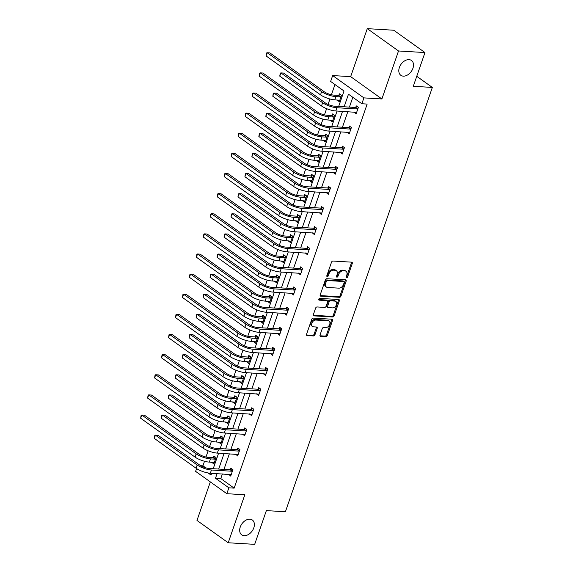 <?xml version="1.0" encoding="UTF-8"?>
<svg xmlns="http://www.w3.org/2000/svg" width="573" height="573" viewBox="0 0 573 573"><rect width="100%" height="100%" fill="white"/><g stroke="black" fill="none" stroke-linecap="round" stroke-linejoin="round"><path stroke-width="0.86" d="M249.885 519.174A9.125 6.26 125.6 0 0 240.968 525.369A9.125 6.26 125.6 0 0 241.72 534.853A9.125 6.26 125.6 0 0 244.17 535.691A9.125 6.26 125.6 0 0 253.087 529.495A9.125 6.26 125.6 0 0 252.335 520.005A9.125 6.26 125.6 0 0 249.885 519.174M409.015 59.635A9.125 6.26 125.6 0 0 400.097 65.823A9.125 6.26 125.6 0 0 400.849 75.314A9.125 6.26 125.6 0 0 403.299 76.145A9.125 6.26 125.6 0 0 412.216 69.956A9.125 6.26 125.6 0 0 411.464 60.466A9.125 6.26 125.6 0 0 409.015 59.635M346.579 277.79A0.981 0.673 125.6 0 0 347.61 276.945L352.273 263.494A1.397 0.96 125.6 0 0 352.044 262.291A1.397 0.96 125.6 0 0 351.672 262.162L332.97 261.044A1.397 0.96 125.6 0 0 331.495 262.248L326.832 275.699A0.981 0.673 125.6 0 0 328.286 275.792L328.888 274.044A4.477 3.073 125.6 0 1 333.615 270.191L335.176 270.284A4.477 3.073 125.6 0 1 336.38 270.7A4.477 3.073 125.6 0 1 337.096 274.539L336.494 276.279A0.981 0.673 125.6 0 0 337.948 276.365L338.55 274.625A4.477 3.073 125.6 0 1 343.277 270.771L344.839 270.864A4.477 3.073 125.6 0 1 346.042 271.273A4.477 3.073 125.6 0 1 346.758 275.119L346.156 276.859A0.981 0.673 125.6 0 0 346.579 277.79M346.099 277.11A0.981 0.673 125.6 0 0 346.765 276.344L351.428 262.885A1.397 0.96 125.6 0 0 351.493 262.155M326.775 275.95A0.981 0.673 125.6 0 0 327.441 275.183L328.05 273.443L328.888 274.044M336.437 276.53A0.981 0.673 125.6 0 0 337.103 275.763L337.712 274.023L338.55 274.625M367.279 28.65L393.744 30.233L424.973 52.558L398.514 50.976L367.279 28.65L350.662 76.646L332.669 75.564L363.898 97.89L361.864 103.756L348.484 94.194L344.129 106.786M210.327 481.893L196.983 520.442L228.212 542.767L244.829 494.771L226.836 493.697L195.608 471.371L196.575 468.578M424.973 52.558L413.291 86.294L432.343 87.433L285.411 511.753L266.359 510.615L254.677 544.35L228.212 542.767M320.021 335.04A1.397 0.96 125.6 0 0 320.243 336.244A1.397 0.96 125.6 0 0 320.615 336.372L325.865 336.688A1.397 0.96 125.6 0 0 327.341 335.484L332.519 320.536A1.397 0.96 125.6 0 0 332.29 319.34A1.397 0.96 125.6 0 0 331.917 319.211L313.216 318.094A1.397 0.96 125.6 0 0 311.741 319.297L306.562 334.238A1.397 0.96 125.6 0 0 306.791 335.441A1.397 0.96 125.6 0 0 307.164 335.563L313.503 335.943A1.397 0.96 125.6 0 0 314.978 334.739L317.191 328.343A1.397 0.96 125.6 0 0 316.969 327.147A1.397 0.96 125.6 0 0 316.59 327.018L313.452 326.832A3.746 2.564 125.6 0 1 312.443 326.488A3.746 2.564 125.6 0 1 312.135 322.599A3.746 2.564 125.6 0 1 315.795 320.056L328.107 320.794A3.746 2.564 125.6 0 1 329.11 321.138A3.746 2.564 125.6 0 1 329.418 325.027A3.746 2.564 125.6 0 1 325.758 327.57L323.709 327.448A1.397 0.96 125.6 0 0 322.234 328.651L320.021 335.04M350.662 76.646L381.89 98.964L398.514 50.976M381.89 98.964L363.898 97.89M222.388 473.95L220.784 478.577L234.164 488.139L367.157 104.071L361.864 103.756M234.164 488.139L228.871 487.824L226.836 493.697M339.502 297.301A1.397 0.96 125.6 0 0 340.978 296.098L346.156 281.157A1.397 0.96 125.6 0 0 345.927 279.953A1.397 0.96 125.6 0 0 345.555 279.825L326.854 278.707A1.397 0.96 125.6 0 0 325.378 279.911L320.2 294.851A1.397 0.96 125.6 0 0 320.429 296.055A1.397 0.96 125.6 0 0 320.801 296.184L339.502 297.301L338.657 296.699A1.397 0.96 125.6 0 0 340.133 295.496L345.311 280.555A1.397 0.96 125.6 0 0 345.376 279.817M339.338 300.846L334.159 315.787A1.397 0.96 125.6 0 1 332.684 316.998L313.983 315.873A1.397 0.96 125.6 0 1 313.61 315.744A1.397 0.96 125.6 0 1 313.381 314.548L315.594 308.152A1.397 0.96 125.6 0 1 317.077 306.949L324.655 307.4A1.397 0.96 125.6 0 0 326.137 306.197L327.606 301.957A1.397 0.96 125.6 0 0 327.376 300.753A1.397 0.96 125.6 0 0 327.004 300.624L319.111 300.152A0.981 0.673 125.6 0 1 319.72 298.383L338.736 299.521A1.397 0.96 125.6 0 1 339.109 299.65A1.397 0.96 125.6 0 1 339.338 300.846L338.493 300.245L333.314 315.186L334.159 315.787M432.343 87.433L416.75 76.295M218.764 442.134L220.791 443.903L223.019 437.45L220.913 435.938L220.412 437.392M232.702 401.881L234.729 403.65L236.957 397.196L234.851 395.692L234.35 397.139M246.648 361.627L248.668 363.397L250.895 356.943L248.789 355.439L248.288 356.886M260.586 321.374L262.606 323.143L264.841 316.697L262.728 315.186L262.226 316.633M274.524 281.128L276.544 282.89L278.779 276.444L276.666 274.933L276.165 276.387M288.463 240.875L290.482 242.644L292.717 236.191L290.604 234.679L290.103 236.133M302.401 200.622L304.421 202.391L306.655 195.937L304.542 194.433L304.041 195.88M316.339 160.368L318.359 162.138L320.594 155.684L318.481 154.18L317.979 155.627M330.277 120.122L332.297 121.884L334.532 115.438L332.419 113.927L331.917 115.374M334.961 84.532L331.423 94.76M329.955 99L328.071 104.436M326.61 108.655L324.454 114.887M322.986 119.127L321.102 124.563M319.641 128.782L317.485 135.013M316.017 139.253L314.133 144.69M312.672 148.908L310.516 155.133M309.048 159.38L307.164 164.816M305.703 169.035L303.547 175.259M302.078 179.507L300.195 184.936M298.734 189.162L296.578 195.386M295.109 199.633L293.226 205.062M291.764 209.281L289.609 215.512M288.14 219.753L286.256 225.189M284.795 229.408L282.639 235.639M281.171 239.879L279.287 245.316M277.826 249.534L275.67 255.766M274.202 260.006L272.318 265.442M270.857 269.661L268.701 275.892M267.233 280.133L265.349 285.569M263.888 289.788L261.732 296.019M260.264 300.259L258.38 305.696M256.919 309.914L254.763 316.146M253.295 320.386L251.411 325.822M249.95 330.041L247.794 336.265M246.326 340.512L244.442 345.949M242.981 350.167L240.825 356.392M239.356 360.639L237.473 366.068M236.012 370.294L233.856 376.518M232.387 380.766L230.504 386.195M229.042 390.414L226.887 396.645M225.418 400.885L223.534 406.321M222.073 410.54L219.917 416.772M218.449 421.012L216.565 426.448M215.104 430.667L212.948 436.898M211.48 441.138L209.596 446.575M208.135 450.793L205.979 457.025M204.511 461.265L202.928 465.82L205.728 467.819M337.246 99.996L339.266 101.758L341.501 95.311L339.388 93.8L338.887 95.254M323.308 140.242L325.328 142.011L327.563 135.565L325.45 134.053L324.948 135.5M309.37 180.495L311.39 182.264L313.624 175.811L311.511 174.307L311.01 175.753M295.432 220.748L297.451 222.517L299.686 216.064L297.573 214.56L297.072 216.007M281.493 261.002L283.513 262.771L285.748 256.317L283.635 254.806L283.134 256.26M267.555 301.255L269.575 303.017L271.81 296.57L269.697 295.059L269.195 296.506M253.617 341.501L255.637 343.27L257.864 336.817L255.759 335.312L255.257 336.759M239.679 381.754L241.699 383.523L243.926 377.07L241.82 375.566L241.319 377.013M225.733 422.007L227.76 423.776L229.988 417.323L227.882 415.812L227.381 417.266M211.795 462.261L213.822 464.023L216.05 457.576L213.944 456.065L213.443 457.519M338.657 106.456L344.015 91L330.635 81.438L332.669 75.564M202.928 465.82L200.629 465.684M208.056 472.947L211.014 475.067L211.63 473.305M213.213 468.721L218.6 453.179M220.182 448.602L225.569 433.052M227.152 428.475L232.538 412.925M234.121 408.348L239.507 392.799M241.09 388.222L246.476 372.672M248.059 368.095L253.445 352.545M255.028 347.969L260.414 332.419M261.997 327.842L267.383 312.299M268.966 307.715L274.352 292.173M275.935 287.589L281.322 272.046M282.904 267.469L288.291 251.919M289.874 247.343L295.26 231.793M296.843 227.216L302.229 211.666M303.812 207.089L309.198 191.54M310.781 186.963L316.167 171.413M317.75 166.836L323.136 151.293M324.719 146.709L330.105 131.167M331.688 126.583L337.074 111.04M217.095 473.627L215.491 478.262L228.871 487.824M342.539 111.363L337.16 126.912M335.57 131.489L330.191 147.039M328.601 151.616L323.222 167.166M321.632 171.742L316.246 187.292M314.663 191.869L309.277 207.419M307.694 211.996L302.308 227.538M300.725 232.122L295.339 247.665M293.756 252.249L288.369 267.792M286.786 272.376L281.4 287.918M279.817 292.495L274.431 308.045M272.848 312.622L267.462 328.171M265.879 332.748L260.493 348.298M258.91 352.875L253.524 368.425M251.941 373.002L246.555 388.551M244.972 393.128L239.586 408.671M238.003 413.255L232.617 428.797M231.034 433.381L225.647 448.924M224.064 453.508L218.678 469.051M220.784 478.577L215.491 478.262M352.818 97.288L349.415 107.101M347.832 111.685L342.446 127.227M340.863 131.811L335.477 147.354M333.894 151.931L328.508 167.481M326.925 172.058L321.539 187.607M319.956 192.184L314.57 207.734M312.987 212.311L307.601 227.861M306.018 232.437L300.632 247.987M299.049 252.564L293.663 268.107M292.08 272.691L286.693 288.233M285.11 292.817L279.724 308.36M278.141 312.944L272.755 328.487M271.172 333.063L265.786 348.613M264.203 353.19L258.817 368.74M257.234 373.317L251.848 388.866M250.265 393.443L244.879 408.993M243.296 413.57L237.91 429.12M236.327 433.697L230.94 449.239M229.358 453.823L223.971 469.366M230.325 469.581L230.826 468.134L232.932 469.638L230.704 476.091L228.677 474.322M237.294 449.454L237.795 448.007L239.901 449.519L237.673 455.965L235.646 454.196M244.263 429.327L244.764 427.881L246.87 429.392L244.642 435.838L242.615 434.076M251.232 409.208L251.733 407.754L253.839 409.265L251.611 415.712L249.584 413.95M258.201 389.081L258.702 387.627L260.808 389.139L258.581 395.585L256.554 393.823M265.17 368.955L265.671 367.501L267.777 369.012L265.55 375.465L263.523 373.696M272.139 348.828L272.641 347.381L274.746 348.885L272.519 355.339L270.492 353.57M279.108 328.701L279.61 327.255L281.715 328.759L279.488 335.212L277.468 333.443M286.077 308.575L286.579 307.128L288.685 308.632L286.457 315.086L284.437 313.316M293.047 288.448L293.548 287.001L295.654 288.506L293.426 294.959L291.406 293.19M300.016 268.322L300.517 266.875L302.63 268.386L300.395 274.832L298.375 273.063M306.985 248.195L307.486 246.748L309.599 248.259L307.364 254.706L305.345 252.944M313.954 228.075L314.455 226.621L316.568 228.133L314.333 234.579L312.314 232.817M320.923 207.949L321.424 206.495L323.537 208.006L321.303 214.452L319.283 212.69M327.892 187.822L328.393 186.368L330.506 187.88L328.272 194.333L326.252 192.564M334.861 167.696L335.363 166.249L337.476 167.753L335.241 174.206L333.221 172.437M341.83 147.569L342.332 146.122L344.445 147.626L342.21 154.08L340.19 152.311M348.799 127.442L349.301 125.996L351.414 127.5L349.179 133.953L347.159 132.184M355.769 107.316L356.27 105.869L358.383 107.373L356.148 113.826L354.128 112.057M337.153 100.254L339.732 100.404M354.035 112.315L356.614 112.473M330.184 120.38L332.763 120.531M347.066 132.442L349.645 132.599M323.215 140.507L325.793 140.657M340.097 152.568L342.675 152.726M316.246 160.633L318.824 160.784M333.128 172.695L335.706 172.853M309.277 180.753L311.855 180.91M326.159 192.822L328.737 192.979M302.308 200.879L304.886 201.037M319.19 212.948L321.768 213.099M295.339 221.006L297.917 221.164M312.221 233.075L314.799 233.225M288.369 241.133L290.948 241.29M305.251 253.202L307.83 253.352M281.4 261.259L283.979 261.417M298.282 273.328L300.861 273.479M274.431 281.386L277.01 281.536M291.313 293.448L293.892 293.605M267.462 301.513L270.041 301.663M284.344 313.574L286.923 313.732M260.493 321.639L263.071 321.79M277.375 333.701L279.953 333.858M253.524 341.766L256.102 341.916M270.406 353.828L272.984 353.985M246.555 361.885L249.133 362.043M263.437 373.954L266.015 374.112M239.586 382.012L242.164 382.17M256.468 394.081L259.046 394.231M232.617 402.139L235.195 402.296M249.499 414.207L252.077 414.358M225.647 422.265L228.226 422.423M242.529 434.334L245.108 434.484M218.678 442.392L221.257 442.549M235.56 454.461L238.139 454.611M211.709 462.518L214.288 462.669M228.591 474.58L231.17 474.738M346.042 271.273L345.197 270.671A4.477 3.073 125.6 0 0 343.993 270.263L344.839 270.864M337.712 274.023A4.477 3.073 125.6 0 1 342.439 270.17L343.993 270.263M336.38 270.7L335.534 270.091A4.477 3.073 125.6 0 0 334.331 269.682L335.176 270.284M328.05 273.443A4.477 3.073 125.6 0 1 332.777 269.589L334.331 269.682M320.135 295.589L338.657 296.699M344.215 282.46A0.981 0.673 125.6 0 0 343.8 281.529L327.384 280.548A0.981 0.673 125.6 0 0 326.345 281.393L325.708 283.227A4.477 3.073 125.6 0 0 326.431 287.073A4.477 3.073 125.6 0 0 327.634 287.481L338.851 288.155A4.477 3.073 125.6 0 0 343.578 284.301L344.215 282.46M344.058 281.622L343.213 281.021A0.981 0.673 125.6 0 0 342.955 280.928L343.8 281.529M326.431 287.073L325.586 286.464A4.477 3.073 125.6 0 1 324.87 282.625L325.5 280.791A0.981 0.673 125.6 0 1 326.538 279.946L342.955 280.928M313.316 315.279L331.839 316.389A1.397 0.96 125.6 0 0 333.314 315.186M327.376 300.753L326.538 300.152A1.397 0.96 125.6 0 0 326.159 300.023L318.624 299.572M332.526 307.873A3.746 2.564 125.6 0 0 336.186 305.33A3.746 2.564 125.6 0 0 335.878 301.441A3.746 2.564 125.6 0 0 334.876 301.097L330.535 300.839A1.397 0.96 125.6 0 0 329.06 302.043L327.591 306.283A1.397 0.96 125.6 0 0 327.813 307.486A1.397 0.96 125.6 0 0 328.193 307.615L332.526 307.873M335.878 301.441L335.033 300.839A3.746 2.564 125.6 0 0 334.03 300.496L334.876 301.097M327.813 307.486L326.968 306.884A1.397 0.96 125.6 0 1 326.746 305.681L328.214 301.441A1.397 0.96 125.6 0 1 329.69 300.238L334.03 300.496M338.493 300.245A1.397 0.96 125.6 0 0 338.557 299.507M329.11 321.138L328.265 320.529A3.746 2.564 125.6 0 0 327.262 320.192L328.107 320.794M312.443 326.488L311.605 325.887A3.746 2.564 125.6 0 1 311.297 321.99A3.746 2.564 125.6 0 1 314.949 319.455L327.262 320.192M306.498 334.976L312.657 335.341A1.397 0.96 125.6 0 0 314.133 334.138L316.346 327.742A1.397 0.96 125.6 0 0 316.411 327.004M319.956 335.778L325.02 336.086A1.397 0.96 125.6 0 0 326.495 334.876L331.674 319.935A1.397 0.96 125.6 0 0 331.738 319.197M338.5 95.397L333.78 95.111A7.127 2.048 -160.9 0 1 324.268 91.78L269.869 52.895L267.219 52.737L321.625 91.623A10.694 3.08 19.1 0 0 335.893 96.622L340.606 96.901L338.5 95.397L340.555 94.638M266.101 55.961L266.581 52.967L267.219 52.737L266.101 55.961L320.508 94.846A10.694 3.08 19.1 0 0 334.775 99.845L339.768 100.311M340.999 96.758L340.606 96.901M357.881 108.827L355.382 107.459L334.782 106.227A7.127 2.048 -160.9 0 1 325.271 102.896L283.535 73.058L280.885 72.9L322.628 102.732A10.694 3.08 19.1 0 0 336.895 107.738L357.488 108.97M279.767 76.13L280.247 73.129L280.885 72.9L279.767 76.13L321.51 105.962A10.694 3.08 19.1 0 0 335.778 110.961L356.65 112.38M355.382 107.459L357.437 106.7M331.531 115.517L326.811 115.237A7.127 2.048 -160.9 0 1 317.299 111.907L262.9 73.022L260.249 72.864L314.656 111.749A10.694 3.08 19.1 0 0 328.923 116.749L333.636 117.028L331.531 115.517L333.586 114.758M259.132 76.087L259.612 73.093L260.249 72.864L259.132 76.087L313.538 114.972A10.694 3.08 19.1 0 0 327.806 119.972L332.798 120.437M334.03 116.885L333.636 117.028M324.562 135.643L319.841 135.364A7.127 2.048 -160.9 0 1 310.33 132.034L255.93 93.148L253.28 92.991L307.687 131.869A10.694 3.08 19.1 0 0 321.954 136.875L326.667 137.155L324.562 135.643L326.617 134.884M252.163 96.214L252.643 93.22L253.28 92.991L252.163 96.214L306.569 135.099A10.694 3.08 19.1 0 0 320.837 140.099L325.829 140.564M327.061 137.011L326.667 137.155M350.912 128.954L348.413 127.586L327.813 126.354A7.127 2.048 -160.9 0 1 318.302 123.016L276.566 93.184L273.915 93.027L315.659 122.858A10.694 3.08 19.1 0 0 329.926 127.858L350.518 129.097M272.798 96.25L273.278 93.256L273.915 93.027L272.798 96.25L314.541 126.089A10.694 3.08 19.1 0 0 328.809 131.088L349.68 132.506M348.413 127.586L350.468 126.826M343.943 149.08L341.444 147.712L320.844 146.48A7.127 2.048 -160.9 0 1 311.332 143.143L269.596 113.311L266.946 113.153L308.689 142.985A10.694 3.08 19.1 0 0 322.957 147.984L343.549 149.224M265.829 116.376L266.309 113.382L266.946 113.153L265.829 116.376L307.572 146.215A10.694 3.08 19.1 0 0 321.84 151.215L342.711 152.633M341.444 147.712L343.499 146.953M317.592 155.77L312.872 155.491A7.127 2.048 -160.9 0 1 303.361 152.153L248.961 113.275L246.311 113.117L300.718 151.995A10.694 3.08 19.1 0 0 314.985 156.995L319.698 157.281L317.592 155.77L319.648 155.011M245.194 116.34L245.674 113.347L246.311 113.117L245.194 116.34L299.6 155.226A10.694 3.08 19.1 0 0 313.868 160.225L318.86 160.691M320.092 157.138L319.698 157.281M336.974 169.2L334.474 167.839L313.875 166.607A7.127 2.048 -160.9 0 1 304.363 163.269L262.627 133.437L259.977 133.28L301.72 163.112A10.694 3.08 19.1 0 0 315.988 168.111L336.58 169.343M258.86 136.503L259.34 133.509L259.977 133.28L258.86 136.503L300.603 166.335A10.694 3.08 19.1 0 0 314.871 171.341L335.742 172.752M334.474 167.839L336.53 167.08M310.623 175.897L305.903 175.617A7.127 2.048 -160.9 0 1 296.391 172.28L241.992 133.402L239.342 133.237L293.748 172.122A10.694 3.08 19.1 0 0 308.016 177.121L312.729 177.408L310.623 175.897L312.679 175.137M238.225 136.467L238.705 133.473L239.342 133.237L238.225 136.467L292.631 175.345A10.694 3.08 19.1 0 0 306.899 180.352L311.891 180.817M313.123 177.265L312.729 177.408M329.998 189.326L327.505 187.965L306.906 186.734A7.127 2.048 -160.9 0 1 297.394 183.396L255.658 153.564L253.008 153.406L294.751 183.238A10.694 3.08 19.1 0 0 309.019 188.238L329.611 189.47M251.891 156.63L252.371 153.636L253.008 153.406L251.891 156.63L293.634 186.461A10.694 3.08 19.1 0 0 307.902 191.461L328.773 192.879M327.505 187.965L329.561 187.206M303.654 196.023L298.934 195.744A7.127 2.048 -160.9 0 1 289.422 192.406L235.023 153.521L232.373 153.363L286.779 192.249A10.694 3.08 19.1 0 0 301.047 197.248L305.76 197.535L303.654 196.023L305.71 195.264M231.256 156.594L231.736 153.6L232.373 153.363L231.256 156.594L285.662 195.472A10.694 3.08 19.1 0 0 299.93 200.471L304.922 200.944M306.154 197.391L305.76 197.535M323.029 209.453L320.536 208.092L299.937 206.853A7.127 2.048 -160.9 0 1 290.425 203.522L248.689 173.691L246.039 173.533L287.782 203.365A10.694 3.08 19.1 0 0 302.05 208.364L322.642 209.596M244.922 176.756L245.402 173.762L246.039 173.533L244.922 176.756L286.665 206.588A10.694 3.08 19.1 0 0 300.932 211.587L321.804 213.006M320.536 208.092L322.592 207.333M296.685 216.15L291.965 215.863A7.127 2.048 -160.9 0 1 282.453 212.533L228.054 173.648L225.404 173.49L279.803 212.375A10.694 3.08 19.1 0 0 294.078 217.375L298.791 217.661L296.685 216.15L298.741 215.391M224.287 176.72L224.766 173.719L225.404 173.49L224.287 176.72L278.693 215.598A10.694 3.08 19.1 0 0 292.961 220.598L297.953 221.063M299.185 217.511L298.791 217.661M316.06 229.58L313.567 228.219L292.968 226.98A7.127 2.048 -160.9 0 1 283.456 223.649L241.72 193.817L239.07 193.66L280.813 223.491A10.694 3.08 19.1 0 0 295.081 228.491L315.673 229.723M237.953 196.883L238.432 193.889L239.07 193.66L237.953 196.883L279.696 226.715A10.694 3.08 19.1 0 0 293.963 231.714L314.835 233.132M313.567 228.219L315.623 227.452M289.716 236.277L284.996 235.99A7.127 2.048 -160.9 0 1 275.484 232.659L221.085 193.774L218.435 193.617L272.834 232.502A10.694 3.08 19.1 0 0 287.109 237.501L291.822 237.781L289.716 236.277L291.772 235.517M217.317 196.84L217.797 193.846L218.435 193.617L217.317 196.84L271.724 235.725A10.694 3.08 19.1 0 0 285.991 240.724L290.984 241.19M292.209 237.637L291.822 237.781M309.091 249.706L306.598 248.338L285.999 247.106A7.127 2.048 -160.9 0 1 276.487 243.776L234.751 213.944L232.101 213.779L273.844 243.618A10.694 3.08 19.1 0 0 288.112 248.618L308.704 249.849M230.983 217.009L231.463 214.016L232.101 213.779L230.983 217.009L272.727 246.841A10.694 3.08 19.1 0 0 286.994 251.841L307.866 253.259M306.598 248.338L308.654 247.579M282.747 256.403L278.027 256.117A7.127 2.048 -160.9 0 1 268.515 252.786L214.116 213.901L211.466 213.743L265.865 252.629A10.694 3.08 19.1 0 0 280.14 257.628L284.853 257.907L282.747 256.403L284.802 255.644M210.348 216.966L210.828 213.973L211.466 213.743L210.348 216.966L264.755 255.852A10.694 3.08 19.1 0 0 279.022 260.851L284.015 261.317M285.239 257.764L284.853 257.907M302.121 269.833L299.629 268.465L279.03 267.233A7.127 2.048 -160.9 0 1 269.518 263.902L227.782 234.063L225.132 233.906L266.875 263.745A10.694 3.08 19.1 0 0 281.142 268.744L301.735 269.976M224.014 237.136L224.494 234.142L225.132 233.906L224.014 237.136L265.757 266.968A10.694 3.08 19.1 0 0 280.025 271.967L300.897 273.385M299.629 268.465L301.685 267.706M275.778 276.53L271.058 276.243A7.127 2.048 -160.9 0 1 261.546 272.913L207.147 234.028L204.497 233.87L258.896 272.755A10.694 3.08 19.1 0 0 273.171 277.755L277.884 278.034L275.778 276.53L277.833 275.771M203.379 237.093L203.859 234.099L204.497 233.87L203.379 237.093L257.786 275.978A10.694 3.08 19.1 0 0 272.053 280.978L277.046 281.443M278.27 277.891L277.884 278.034M295.152 289.959L292.66 288.591L272.06 287.36A7.127 2.048 -160.9 0 1 262.549 284.029L220.813 254.19L218.163 254.032L259.906 283.864A10.694 3.08 19.1 0 0 274.173 288.871L294.766 290.103M217.045 257.263L217.525 254.262L218.163 254.032L217.045 257.263L258.788 287.094A10.694 3.08 19.1 0 0 273.056 292.094L293.928 293.512M292.66 288.591L294.715 287.832M268.809 296.649L264.089 296.37A7.127 2.048 -160.9 0 1 254.577 293.039L200.178 254.154L197.527 253.997L251.927 292.882A10.694 3.08 19.1 0 0 266.201 297.881L270.914 298.161L268.809 296.649L270.864 295.89M196.41 257.22L196.89 254.226L197.527 253.997L196.41 257.22L250.816 296.105A10.694 3.08 19.1 0 0 265.084 301.104L270.076 301.57M271.301 298.017L270.914 298.161M288.183 310.086L285.691 308.718L265.091 307.486A7.127 2.048 -160.9 0 1 255.579 304.148L213.844 274.317L211.193 274.159L252.937 303.991A10.694 3.08 19.1 0 0 267.204 308.99L287.796 310.229M210.076 277.382L210.556 274.388L211.193 274.159L210.076 277.382L251.819 307.221A10.694 3.08 19.1 0 0 266.087 312.221L286.958 313.639M285.691 308.718L287.746 307.959M261.84 316.776L257.119 316.497A7.127 2.048 -160.9 0 1 247.608 313.166L193.208 274.281L190.558 274.123L244.958 313.001A10.694 3.08 19.1 0 0 259.232 318.008L263.945 318.287L261.84 316.776L263.895 316.017M189.441 277.346L189.921 274.352L190.558 274.123L189.441 277.346L243.847 316.232A10.694 3.08 19.1 0 0 258.115 321.231L263.107 321.697M264.332 318.144L263.945 318.287M281.214 330.213L278.722 328.845L258.122 327.613A7.127 2.048 -160.9 0 1 248.61 324.275L206.874 294.443L204.224 294.286L245.967 324.117A10.694 3.08 19.1 0 0 260.235 329.117L280.827 330.356M203.107 297.509L203.587 294.515L204.224 294.286L203.107 297.509L244.85 327.348A10.694 3.08 19.1 0 0 259.118 332.347L279.989 333.765M278.722 328.845L280.777 328.085M254.87 336.903L250.15 336.623A7.127 2.048 -160.9 0 1 240.639 333.285L186.239 294.407L183.589 294.25L237.988 333.128A10.694 3.08 19.1 0 0 252.263 338.127L256.976 338.414L254.87 336.903L256.926 336.143M182.472 297.473L182.952 294.479L183.589 294.25L182.472 297.473L236.871 336.358A10.694 3.08 19.1 0 0 251.146 341.358L256.138 341.823M257.363 338.271L256.976 338.414M274.245 350.332L271.745 348.971L251.153 347.739A7.127 2.048 -160.9 0 1 241.641 344.402L199.905 314.57L197.255 314.412L238.998 344.244A10.694 3.08 19.1 0 0 253.266 349.244L273.858 350.475M196.138 317.635L196.618 314.641L197.255 314.412L196.138 317.635L237.881 347.467A10.694 3.08 19.1 0 0 252.149 352.474L273.02 353.885M271.745 348.971L273.808 348.212M247.901 357.029L243.181 356.75A7.127 2.048 -160.9 0 1 233.669 353.412L179.27 314.534L176.62 314.369L231.019 353.255A10.694 3.08 19.1 0 0 245.294 358.254L250.007 358.54L247.901 357.029L249.957 356.27M175.503 317.6L175.983 314.606L176.62 314.369L175.503 317.6L229.902 356.478A10.694 3.08 19.1 0 0 244.177 361.484L249.169 361.95M250.394 358.397L250.007 358.54M267.276 370.459L264.776 369.098L244.184 367.866A7.127 2.048 -160.9 0 1 234.672 364.528L192.936 334.696L190.286 334.539L232.029 364.371A10.694 3.08 19.1 0 0 246.297 369.37L266.889 370.602M189.169 337.762L189.649 334.768L190.286 334.539L189.169 337.762L230.912 367.594A10.694 3.08 19.1 0 0 245.18 372.593L266.051 374.011M264.776 369.098L266.839 368.339M240.932 377.156L236.212 376.876A7.127 2.048 -160.9 0 1 226.7 373.539L172.301 334.653L169.651 334.496L224.05 373.381A10.694 3.08 19.1 0 0 238.325 378.381L243.038 378.667L240.932 377.156L242.988 376.397M168.534 337.726L169.014 334.732L169.651 334.496L168.534 337.726L222.933 376.604A10.694 3.08 19.1 0 0 237.208 381.604L242.2 382.076M243.425 378.524L243.038 378.667M260.307 390.585L257.807 389.225L237.215 387.985A7.127 2.048 -160.9 0 1 227.703 384.655L185.967 354.823L183.317 354.666L225.06 384.497A10.694 3.08 19.1 0 0 239.328 389.497L259.92 390.729M182.2 357.889L182.68 354.895L183.317 354.666L182.2 357.889L223.943 387.72A10.694 3.08 19.1 0 0 238.21 392.72L259.082 394.138M257.807 389.225L259.87 388.465M233.956 397.282L229.243 396.996A7.127 2.048 -160.9 0 1 219.731 393.665L165.332 354.78L162.682 354.623L217.081 393.508A10.694 3.08 19.1 0 0 231.356 398.507L236.069 398.794L233.956 397.282L236.019 396.523M161.565 357.853L162.044 354.852L162.682 354.623L161.565 357.853L215.964 396.731A10.694 3.08 19.1 0 0 230.239 401.73L235.231 402.196M236.456 398.643L236.069 398.794M253.338 410.712L250.838 409.351L230.246 408.112A7.127 2.048 -160.9 0 1 220.734 404.782L178.998 374.95L176.348 374.792L218.091 404.624A10.694 3.08 19.1 0 0 232.359 409.623L252.951 410.855M175.231 378.015L175.71 375.021L176.348 374.792L175.231 378.015L216.974 407.847A10.694 3.08 19.1 0 0 231.241 412.846L252.113 414.265M250.838 409.351L252.901 408.585M226.987 417.409L222.274 417.123A7.127 2.048 -160.9 0 1 212.762 413.792L158.356 374.907L155.713 374.749L210.112 413.634A10.694 3.08 19.1 0 0 224.387 418.634L229.1 418.913L226.987 417.409L229.05 416.65M154.595 377.972L155.075 374.978L155.713 374.749L154.595 377.972L208.995 416.858A10.694 3.08 19.1 0 0 223.269 421.857L228.262 422.322M229.487 418.77L229.1 418.913M246.369 430.839L243.869 429.471L223.277 428.239A7.127 2.048 -160.9 0 1 213.765 424.908L172.029 395.076L169.379 394.912L211.122 424.751A10.694 3.08 19.1 0 0 225.39 429.75L245.982 430.982M168.261 398.142L168.741 395.148L169.379 394.912L168.261 398.142L210.005 427.974A10.694 3.08 19.1 0 0 224.272 432.973L245.144 434.391M243.869 429.471L245.932 428.711M220.018 437.536L215.305 437.249A7.127 2.048 -160.9 0 1 205.793 433.919L151.387 395.033L148.744 394.876L203.143 433.761A10.694 3.08 19.1 0 0 217.418 438.76L222.131 439.04L220.018 437.536L222.08 436.776M147.626 398.099L148.106 395.105L148.744 394.876L147.626 398.099L202.025 436.984A10.694 3.08 19.1 0 0 216.3 441.984L221.293 442.449M222.517 438.897L222.131 439.04M239.399 450.965L236.9 449.597L216.308 448.365A7.127 2.048 -160.9 0 1 206.796 445.035L165.06 415.196L162.41 415.038L204.153 444.877A10.694 3.08 19.1 0 0 218.42 449.877L239.013 451.109M161.292 418.269L161.772 415.275L162.41 415.038L161.292 418.269L203.035 448.1A10.694 3.08 19.1 0 0 217.303 453.1L238.175 454.518M236.9 449.597L238.955 448.838M213.049 457.662L208.336 457.376A7.127 2.048 -160.9 0 1 198.824 454.045L144.417 415.16L141.775 415.002L196.174 453.888A10.694 3.08 19.1 0 0 210.449 458.887L215.161 459.166L213.049 457.662L215.111 456.903M140.657 418.226L141.137 415.232L141.775 415.002L140.657 418.226L195.056 457.111A10.694 3.08 19.1 0 0 209.331 462.11L214.323 462.576M215.548 459.023L215.161 459.166M232.43 471.092L229.931 469.724L209.338 468.492A7.127 2.048 -160.9 0 1 199.827 465.161L158.091 435.322L155.441 435.165L197.184 464.997A10.694 3.08 19.1 0 0 211.451 470.003L232.044 471.235M154.323 438.395L154.803 435.394L155.441 435.165L154.323 438.395L196.066 468.227A10.694 3.08 19.1 0 0 210.334 473.226L231.206 474.645M229.931 469.724L231.986 468.965M346.765 276.344L347.61 276.945M327.441 275.183L328.286 275.792M337.103 275.763L337.948 276.365M342.439 270.17L343.277 270.771M332.777 269.589L333.615 270.191M351.428 262.885L352.273 263.494M320.185 295.74L320.801 296.184M345.311 280.555L346.156 281.157M340.133 295.496L340.978 296.098M326.538 279.946L327.384 280.548M325.5 280.791L326.345 281.393M324.87 282.625L325.708 283.227M331.839 316.389L332.684 316.998M313.367 315.437L313.983 315.873M326.159 300.023L327.004 300.624M318.674 299.844L319.111 300.152M329.69 300.238L330.535 300.839M328.214 301.441L329.06 302.043M326.746 305.681L327.591 306.283M314.949 319.455L315.795 320.056M316.346 327.742L317.191 328.343M314.133 334.138L314.978 334.739M312.657 335.341L313.503 335.943M306.548 335.126L307.164 335.563M331.674 319.935L332.519 320.536M326.495 334.876L327.341 335.484M325.02 336.086L325.865 336.688M319.999 335.928L320.615 336.372M335.893 96.622L334.775 99.845M321.625 91.623L320.508 94.846M336.895 107.738L335.778 110.961M322.628 102.732L321.51 105.962M328.923 116.749L327.806 119.972M314.656 111.749L313.538 114.972M321.954 136.875L320.837 140.099M307.687 131.869L306.569 135.099M329.926 127.858L328.809 131.088M315.659 122.858L314.541 126.089M322.957 147.984L321.84 151.215M308.689 142.985L307.572 146.215M314.985 156.995L313.868 160.225M300.718 151.995L299.6 155.226M315.988 168.111L314.871 171.341M301.72 163.112L300.603 166.335M308.016 177.121L306.899 180.352M293.748 172.122L292.631 175.345M309.019 188.238L307.902 191.461M294.751 183.238L293.634 186.461M301.047 197.248L299.93 200.471M286.779 192.249L285.662 195.472M302.05 208.364L300.932 211.587M287.782 203.365L286.665 206.588M294.078 217.375L292.961 220.598M279.803 212.375L278.693 215.598M295.081 228.491L293.963 231.714M280.813 223.491L279.696 226.715M287.109 237.501L285.991 240.724M272.834 232.502L271.724 235.725M288.112 248.618L286.994 251.841M273.844 243.618L272.727 246.841M280.14 257.628L279.022 260.851M265.865 252.629L264.755 255.852M281.142 268.744L280.025 271.967M266.875 263.745L265.757 266.968M273.171 277.755L272.053 280.978M258.896 272.755L257.786 275.978M274.173 288.871L273.056 292.094M259.906 283.864L258.788 287.094M266.201 297.881L265.084 301.104M251.927 292.882L250.816 296.105M267.204 308.99L266.087 312.221M252.937 303.991L251.819 307.221M259.232 318.008L258.115 321.231M244.958 313.001L243.847 316.232M260.235 329.117L259.118 332.347M245.967 324.117L244.85 327.348M252.263 338.127L251.146 341.358M237.988 333.128L236.871 336.358M253.266 349.244L252.149 352.474M238.998 344.244L237.881 347.467M245.294 358.254L244.177 361.484M231.019 353.255L229.902 356.478M246.297 369.37L245.18 372.593M232.029 364.371L230.912 367.594M238.325 378.381L237.208 381.604M224.05 373.381L222.933 376.604M239.328 389.497L238.21 392.72M225.06 384.497L223.943 387.72M231.356 398.507L230.239 401.73M217.081 393.508L215.964 396.731M232.359 409.623L231.241 412.846M218.091 404.624L216.974 407.847M224.387 418.634L223.269 421.857M210.112 413.634L208.995 416.858M225.39 429.75L224.272 432.973M211.122 424.751L210.005 427.974M217.418 438.76L216.3 441.984M203.143 433.761L202.025 436.984M218.42 449.877L217.303 453.1M204.153 444.877L203.035 448.1M210.449 458.887L209.331 462.11M196.174 453.888L195.056 457.111M211.451 470.003L210.334 473.226M197.184 464.997L196.066 468.227"/></g></svg>
